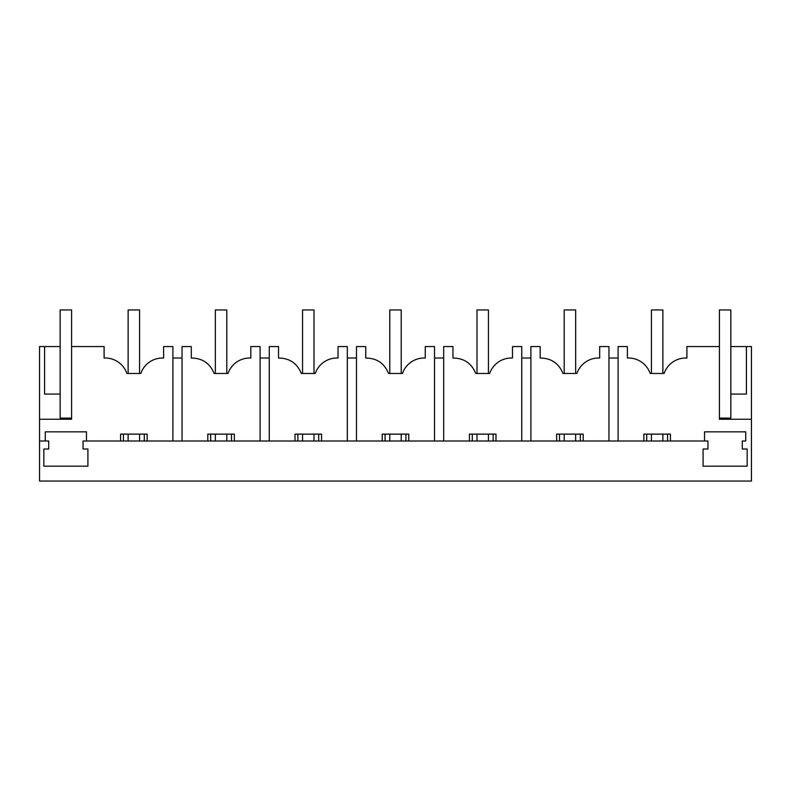<?xml version="1.0" encoding="UTF-8"?>
<svg xmlns="http://www.w3.org/2000/svg" width="791" height="791" viewBox="0 0 791 791"><rect width="100%" height="100%" fill="white"/><g stroke="black" fill="none" stroke-linecap="round" stroke-linejoin="round"><path stroke-width="1.19" d="M719.405 346.567L686.895 346.567L686.895 358.046A22.89 22.89 0 0 0 664.104 373.471L650.172 373.471A22.89 22.89 0 0 0 627.382 358.046L627.382 346.567L618.107 346.567L618.107 440.992L643.864 440.992L643.864 434.13L670.422 434.13L670.422 440.992L704.524 440.992L704.524 431.837L745.725 431.837L745.725 440.992L742.294 440.992L742.294 449.011L747.159 449.011L747.159 466.176L703.09 466.176L703.09 449.011L707.955 449.011L707.955 440.992L83.045 440.992L83.045 449.011L87.91 449.011L87.91 466.176L43.841 466.176L43.841 449.011L48.706 449.011L48.706 440.992L39.55 440.992L39.55 481.057L751.45 481.057L751.45 419.25L719.405 419.25L719.405 309.943L730.844 309.943L730.844 394.066L746.407 394.066L746.407 346.567L730.844 346.567M745.725 440.992L742.294 440.992M751.45 419.25L751.45 346.567L746.407 346.567M608.951 358.016L618.107 358.016M704.524 431.837L704.524 440.992L707.955 440.992M583.204 440.992L608.951 440.992L608.951 346.567L599.687 346.567L599.687 358.046A22.89 22.89 0 0 0 576.896 373.471L562.965 373.471C558.782 363.277 551.189 358.135 540.174 358.046L540.174 346.567L530.899 346.567L530.899 440.992L556.646 440.992L556.646 434.13L583.204 434.13L583.204 440.992M83.045 440.992L120.578 440.992L120.578 434.13L147.136 434.13L147.136 440.992L207.796 440.992L207.796 434.13L234.354 434.13L234.354 440.992L295.013 440.992L295.013 434.13L321.561 434.13L321.561 440.992L382.221 440.992L382.221 434.13L408.779 434.13L408.779 440.992L469.439 440.992L469.439 434.13L495.987 434.13L495.987 440.992L530.899 440.992M667.555 440.992L667.555 434.13M646.722 440.992L646.722 434.13M260.101 440.992L260.101 346.567L250.826 346.567L250.826 358.046A22.89 22.89 0 0 0 228.035 373.471L214.104 373.471C209.931 363.277 202.338 358.135 191.313 358.046L191.313 346.567L182.049 346.567L182.049 440.992M172.893 358.016L182.049 358.016M210.653 440.992L210.653 434.13M231.486 440.992L231.486 434.13M260.101 358.016L269.256 358.016M347.318 440.992L347.318 346.567L338.044 346.567L338.044 358.046A22.89 22.89 0 0 0 315.253 373.471L301.322 373.471C297.149 363.277 289.546 358.135 278.531 358.046L278.531 346.567L269.256 346.567L269.256 440.992M297.871 440.992L297.871 434.13M318.704 440.992L318.704 434.13M347.318 358.016L356.474 358.016M434.526 440.992L434.526 346.567L425.261 346.567L425.261 358.046A22.89 22.89 0 0 0 402.461 373.471L388.539 373.471C384.357 363.277 376.763 358.135 365.739 358.046L365.739 346.567L356.474 346.567L356.474 440.992M385.088 440.992L385.088 434.13M405.912 440.992L405.912 434.13M434.526 358.016L443.682 358.016M521.744 440.992L521.744 346.567L512.469 346.567L512.469 358.046A22.89 22.89 0 0 0 489.678 373.471L475.747 373.471C471.574 363.277 463.981 358.135 452.956 358.046L452.956 346.567L443.682 346.567L443.682 440.992M472.296 440.992L472.296 434.13M493.129 440.992L493.129 434.13M521.744 358.016L530.899 358.016M559.514 440.992L559.514 434.13M580.347 440.992L580.347 434.13M39.55 440.992L39.55 419.25L71.595 419.25L71.595 346.567L104.105 346.567L104.105 358.046A22.89 22.89 0 0 1 126.896 373.471L140.828 373.471A22.89 22.89 0 0 1 163.618 358.046L163.618 346.567L172.893 346.567L172.893 440.992M52.137 394.066L60.156 394.066L44.593 394.066L44.593 346.567L60.156 346.567L60.156 418.103L71.595 418.103M39.55 419.25L39.55 346.567L44.593 346.567M48.706 440.992L45.275 440.992L45.275 431.837L86.476 431.837L86.476 440.992M144.278 440.992L144.278 434.13M123.445 440.992L123.445 434.13M71.595 346.567L71.595 309.943L60.156 309.943L60.156 346.567M730.844 394.066L730.844 418.103L719.405 418.103M128.132 440.992L128.132 434.13M128.132 373.471L128.132 309.943L139.582 309.943L139.582 373.471M139.582 440.992L139.582 434.13M215.35 440.992L215.35 434.13M215.35 373.471L215.35 309.943L226.799 309.943L226.799 373.471M226.799 440.992L226.799 434.13M302.567 440.992L302.567 434.13M302.567 373.471L302.567 309.943L314.007 309.943L314.007 373.471M314.007 440.992L314.007 434.13M389.775 440.992L389.775 434.13M389.775 373.471L389.775 309.943L401.225 309.943L401.225 373.471M401.225 440.992L401.225 434.13M476.993 440.992L476.993 434.13M476.993 373.471L476.993 309.943L488.433 309.943L488.433 373.471M488.433 440.992L488.433 434.13M564.201 440.992L564.201 434.13M564.201 373.471L564.201 309.943L575.65 309.943L575.65 373.471M575.65 440.992L575.65 434.13M651.418 440.992L651.418 434.13M651.418 373.471L651.418 309.943L662.868 309.943L662.868 373.471M662.868 440.992L662.868 434.13"/></g></svg>

